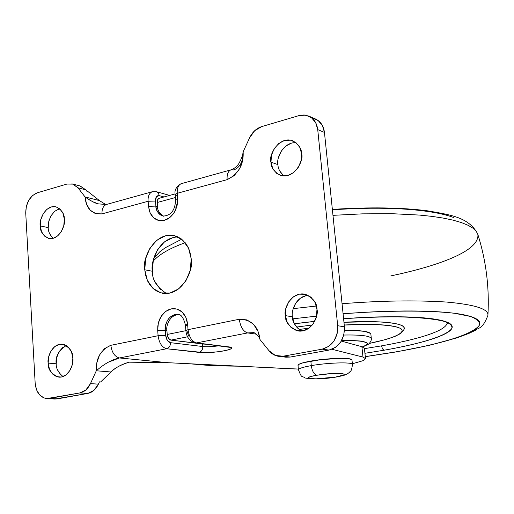 <?xml version="1.0" encoding="UTF-8"?>
<svg xmlns="http://www.w3.org/2000/svg" width="514" height="514" viewBox="0 0 514 514"><rect width="100%" height="100%" fill="white"/><g stroke="black" fill="none" stroke-linecap="round" stroke-linejoin="round"><path stroke-width="0.77" d="M332.307 208.89L333.046 209.359L332.307 208.896M351.852 359.716C350.773 357.391 326.885 358.142 310.848 361.072L311.291 365.621C327.347 362.73 351.242 361.94 352.315 364.195C351.242 361.94 327.347 362.73 311.291 365.621C312.126 371.185 314.015 374.385 316.952 375.226C336.818 371.783 355.836 373.858 335.481 377.083L343.757 374.995L344.2 374.121L341.906 373.556L337.197 373.389L330.778 373.646L316.952 375.226L311.728 376.299L308.786 377.347L308.535 378.201L315.705 378.882L335.481 377.083C316.502 380.386 296.687 378.561 316.952 375.226C314.015 374.385 312.126 371.185 311.291 365.621C306.081 366.54 302.367 367.459 300.17 368.39M298.435 369.784C298.621 368.525 302.907 367.137 311.291 365.621L310.848 361.072C301.647 362.768 297.42 364.285 298.152 365.621M298.024 365.396L298.679 364.432L303.035 362.768L320.929 359.62L341.335 358.316L348.389 358.669L351.769 359.633L351.994 360.089M59.194 208.819L54.702 211.286L51.04 215.726L48.772 221.457L48.22 227.625L40.265 225.903C38.678 220.718 45.322 204.469 55.942 206.821C61.77 209.821 64.565 213.965 64.346 219.253C65.908 224.438 59.47 240.488 48.926 238.47C42.88 235.496 39.989 231.306 40.265 225.903L48.22 227.625C48.117 231.294 49.755 234.859 53.122 238.335M62.849 347.355L59.104 351.66L56.778 357.423L56.212 363.784L48.155 363.09C46.941 357.943 51.953 343.313 62.387 344.162C69.621 347.123 73.11 351.788 72.859 358.142C74.055 363.289 69.229 377.7 58.924 377.18C51.439 374.282 47.853 369.585 48.155 363.09L56.212 363.784C56.026 368.384 58.307 372.65 63.061 376.569M296.006 142.674C282.713 142.012 276.082 159.147 277.945 164.634L270.968 162.154C268.077 155.903 279.025 135.407 292.819 140.817C298.724 144.428 301.647 148.719 301.589 153.692C304.384 159.905 293.982 180.048 280.233 175.306C273.936 171.708 270.846 167.32 270.968 162.154L277.945 164.634C277.958 168.496 279.957 172.28 283.934 175.987M308.13 295.293C295.582 296.469 291.033 311.368 292.408 316.817L285.386 315.615C283.278 309.589 290.84 291.534 304.821 294.149C313.039 297.831 317.093 302.881 316.971 309.299C319.001 315.288 311.94 332.905 298.159 330.984C289.459 327.399 285.199 322.278 285.386 315.615L292.408 316.817C292.305 322.066 295.428 326.814 301.776 331.061M173.038 237.564L164.441 241.901L157.535 249.817L153.313 260.11L152.395 271.263L144.762 269.786C141.639 260.322 153.879 231.159 174.497 235.701L176.9 236.459L181.185 238.837L186.081 243.861L188.317 247.677L189.827 251.526L191.202 258.709C194.202 268.128 182.862 296.482 162.591 293.269L157.586 291.611L153.378 288.765L150.101 285.161L147.73 281.197L145.61 275.241L144.762 269.786L152.395 271.263C152.08 279.764 156.783 287.185 166.517 293.526M186.987 330.977L188.619 336.04M285.855 357.179L290.153 357.063L283.092 356.221L278.768 356.337C274.887 355.791 271.617 353.895 268.957 350.657L259.994 339.529L258.034 331.44L253.62 324.36L247.009 319.901L239.28 319.258L188.034 329.654L187.61 324.302L185.895 317.389L182.142 312.037L176.951 309.055L171.123 308.875L165.547 311.503L161.049 316.521L158.299 323.165L157.708 330.451L158.1 335.726L165.643 335.295L165.245 330.027L166.902 330.245L167.217 334.453L168.47 338.296L170.911 340.12L202.574 343.994L202.779 346.532L170.455 342.665L167.268 340.294L165.643 335.295L165.245 330.027C164.011 325.78 168.708 313.347 177.94 314.562C180.979 314.035 183.492 317.575 185.464 325.189L185.882 330.521C186.267 334.518 187.629 340.628 195.397 342.954M159.256 198.263L157.901 199.181L157.213 202.49L157.522 206.532L155.883 206.101L155.498 201.038C155.459 197.132 156.712 195.333 159.25 195.641L164.017 196.958L159.25 195.641L158.421 193.148L156.597 191.761L158.421 193.148L159.25 195.641L156.397 196.733L155.498 201.038L148.09 201.276L148.469 206.345L150.075 212.854L153.635 217.807L158.64 220.448L164.332 220.352L169.851 217.506L174.33 212.34L177.079 205.632L177.664 198.436L177.259 193.296L227.143 179.643L234.294 175.557L239.742 168.489L242.679 160.06L243.135 151.848C242.685 158.376 241.914 162.302 240.815 163.632C238.907 167.076 236.401 169.19 233.292 169.954M205.523 344.2L170.911 340.12L187.61 336.792L170.911 340.12C168.894 339.555 167.667 337.666 167.217 334.453L166.902 330.245L157.708 330.451L158.1 335.726L110.844 345.312L104.419 348.672L99.517 355.02L96.825 362.878L96.298 370.774L110.928 371.982L100.673 381.953L99.453 381.87L98.405 384.157L90.47 383.611L96.298 370.774L110.928 371.982L100.673 381.953L99.453 381.87L98.405 384.157L93.901 390.377L87.888 393.396L54.805 399.018M298.371 369.071L168.097 362.711L119.473 357.962L166.645 348.749L204.244 352.655L217.763 351.827L224.11 350.869L228.903 349.726L231.416 348.55L231.236 347.535L196.515 342.915L247.639 332.931L256.447 334.184L247.639 332.931L253.222 332.648M365.48 358.502L364.413 348.396L361.901 346.712L362.993 357.089L331.96 349.263L362.993 357.089L365.499 358.663L362.993 360.699L352.373 363.764M361.901 346.712L341.315 341.084L361.901 346.712L362.993 357.089M303.523 330.753L299.206 329.57L303.523 330.753M80.023 185.952L85.793 189.846L87.059 191.478L88.26 191.786L99.459 200.608L85.048 196.939L77.999 187.809L85.793 189.846L87.059 191.478L88.26 191.786L99.459 200.608L105.852 204.611L99.459 200.608L85.048 196.939L86.513 203.974L90.04 210.027L95.488 213.689L102.016 213.882L148.09 201.276L149.124 210.2L150.473 213.676L152.446 216.6L154.952 218.823L157.862 220.23L161.043 220.75L164.332 220.352L167.564 219.048L170.571 216.895L173.199 214.01L175.319 210.534L176.816 206.647L177.613 202.542L177.664 198.436L177.259 193.296L175.184 194.555L177.259 193.296L227.143 179.643C238.477 174.028 243.809 164.763 243.135 151.848L249.586 137.836L243.135 151.848C242.595 152.684 243.989 154.316 238.618 163.947C236.434 166.941 233.844 168.92 230.844 169.89C228.023 171.265 226.79 174.516 227.143 179.643C226.79 174.516 228.023 171.265 230.844 169.89L181.224 183.684C178.281 185.079 176.957 188.278 177.259 193.296C176.964 188.195 178.319 184.976 181.333 183.652M97.686 203.666C95.386 203.351 91.177 201.109 85.048 196.939C86.153 208.678 91.807 214.325 102.016 213.882C101.791 209.044 103.23 205.915 106.334 204.501L106.578 204.437M249.586 137.836C252.38 132.072 256.422 128.327 261.722 126.598L299.039 115.586L261.722 126.598L254.706 130.691L249.586 137.836M259.994 339.529C258.279 326.139 251.372 319.387 239.28 319.258C240.423 326.943 243.212 331.498 247.639 332.931L253.241 332.654C254.186 331.736 259.975 337.248 259.994 339.529L268.957 350.657L275.363 355.463L283.092 356.221L322.182 349.16L329.031 350.085L290.153 357.063L285.521 357.14M108.242 362.229L119.473 357.962L168.097 362.711L129.142 362.171C120.552 364.914 114.481 368.185 110.928 371.982C115.566 367.555 121.638 364.285 129.142 362.171L168.097 362.711L294.618 368.956M312.339 118.053L318.166 120.539L322.426 125.583L324.45 132.426L344.431 326.853L343.885 334.775L340.75 341.983L335.526 347.361L329.031 350.085C339.458 346.969 344.592 339.227 344.431 326.853L337.692 325.709L317.729 129.612L324.45 132.426C323.608 125.975 320.672 121.51 315.635 119.049M306.228 295.556L300.388 298.171L295.73 303.125L292.929 309.666M292.408 316.817L294.252 323.512L298.184 328.748M291.38 143.162L285.713 146.117L281.184 151.225L278.466 157.721M279.719 170.937L283.529 175.672M154.92 281.633L160.535 289.684M57.504 369.778L60.459 374.52M49.466 233.311L52.344 237.654M25.732 213.034L35.17 383.309L25.732 213.034C25.918 202.779 29.818 196.02 37.432 192.763L66.948 184.057L37.432 192.763L32.658 195.455L28.765 200.242L26.336 206.41L25.732 213.034M176.296 195.365L175.184 194.555L175.589 199.689L177.664 198.436L175.589 199.683C175.235 210.207 171.04 215.674 162.989 216.092C158.094 213.58 155.723 210.245 155.883 206.101L155.498 201.038L148.09 201.276C147.82 196.329 149.188 193.155 152.195 191.754L152.317 191.716C149.233 193.052 147.826 196.239 148.09 201.276L102.016 213.882C101.791 209.044 103.23 205.915 106.334 204.501L98.328 203.859L93.137 201.893L89.006 199.67L85.048 196.939L77.999 187.809L72.988 184.115L66.948 184.057L72.41 183.941L77.999 187.809L85.793 189.846L80.223 186.004L72.48 183.961M299.039 115.586L304.089 114.975L308.875 116.132C313.938 118.612 316.887 123.103 317.729 129.612L324.45 132.426L344.431 326.853L337.692 325.709C337.839 338.199 332.674 346.012 322.182 349.16L329.031 350.085L290.153 357.063L283.092 356.221L322.182 349.16L328.716 346.41L333.978 340.981L337.133 333.708L337.692 325.709L317.729 129.612L315.699 122.711L311.42 117.635L305.567 115.136L299.039 115.586M98.405 384.157L90.47 383.611C87.952 388.854 84.431 391.957 79.901 392.927L87.888 393.396C92.392 392.439 95.9 389.355 98.405 384.157M96.298 370.774C104.503 363.674 112.225 359.402 119.473 357.962C114.725 356.735 111.846 352.52 110.844 345.312C100.699 349.783 95.848 358.271 96.298 370.774L90.47 383.611L85.947 389.882L79.901 392.927L87.888 393.396L57.33 398.883L49.241 398.466L79.901 392.927L46.761 398.601C40.008 397.425 36.147 392.323 35.17 383.309L36.526 389.818L39.668 394.99L44.127 398.035L57.33 398.883L54.857 399.018M178.082 236.98C158.678 237.134 150.133 262.526 152.395 271.263M66.255 345.485C58.461 350.882 55.12 356.986 56.212 363.784M59.637 208.703L54.683 211.305L50.995 215.809L48.946 220.763L48.22 227.625M40.265 225.903L41.512 231.634L44.397 236.01L48.477 238.361L53.16 238.329L57.722 235.881L61.455 231.396L63.787 225.55L64.346 219.253L63.049 213.477L60.099 209.114L55.975 206.827L51.297 206.949L46.78 209.442L43.112 213.914L40.824 219.69L40.265 225.903M144.762 269.786L147.287 280.239L152.921 288.348L160.856 292.877L169.909 293.076L178.711 288.862L185.882 280.837L190.283 270.229L191.202 258.709L188.509 248.082L182.65 240.019L174.561 235.72L165.521 235.797L156.886 240.179L149.94 248.166L145.693 258.542L144.762 269.786M285.386 315.615L287.23 322.368L291.181 327.649L296.655 330.656L302.836 330.9L308.786 328.33L313.572 323.312L316.451 316.624L316.971 309.299L315.056 302.476L311.009 297.208L305.47 294.297L299.296 294.162L293.423 296.809L288.733 301.808L285.919 308.406L285.386 315.615M270.968 162.154L272.741 168.508L276.564 173.282L281.865 175.749L287.853 175.518L293.623 172.595L298.268 167.416L301.069 160.773L301.589 153.692L299.739 147.28L295.826 142.532L290.461 140.149L284.48 140.489L278.781 143.47L274.225 148.63L271.488 155.183L270.968 162.154M48.155 363.09L49.447 369.136L52.402 373.909L56.598 376.691L61.397 377.038L66.075 374.873L69.91 370.523L72.294 364.638L72.859 358.142L71.523 352.045L68.497 347.278L64.256 344.566L59.457 344.309L54.831 346.532L51.066 350.876L48.727 356.684L48.155 363.09M186.569 325.658L185.464 325.182L187.61 324.302L188.034 329.654C189.126 337.145 191.953 341.566 196.515 342.915L247.639 332.931C243.212 331.498 240.423 326.943 239.28 319.258L188.034 329.654L185.888 330.56L188.034 329.654C189.126 337.145 191.953 341.566 196.515 342.915L228.351 346.828C242.3 348.376 211.929 354.075 199.059 352.398C201.539 351.615 202.779 349.661 202.779 346.532L170.455 342.665C170.442 345.903 169.17 347.933 166.645 348.749L199.059 352.398C201.539 351.615 202.779 349.661 202.779 346.532C207.142 346.937 212.436 346.693 218.662 345.813C210.547 346.764 205.253 347.001 202.779 346.532L202.574 343.994L205.446 344.187M178.66 314.722C169.761 314.555 165.855 326.152 166.902 330.245L166.902 330.239M185.895 330.669L167.217 334.453L185.895 330.669M163.825 216.266C159.224 215.244 156.577 211.858 155.883 206.101L157.522 206.532C157.393 210.316 159.481 213.554 163.78 216.24M176.456 204.79L175.794 207.245M157.522 206.544L157.213 202.49L175.422 197.543L157.213 202.49L157.573 199.785L159.096 198.308M185.464 325.182L187.61 324.302L186.903 320.222L185.47 316.508L183.395 313.354L180.774 310.919L177.754 309.312L174.484 308.625L171.123 308.875L167.847 310.051L164.821 312.088L162.18 314.883L160.06 318.294L158.569 322.156L157.772 326.274L157.708 330.451L165.245 330.027C165.579 320.421 169.594 315.236 177.291 314.491M155.883 206.101L148.469 206.345L155.883 206.101M110.844 345.312C111.846 352.52 114.725 356.735 119.473 357.962L166.645 348.749C162 347.451 159.154 343.108 158.1 335.726L110.844 345.312M165.643 335.295L158.1 335.726C159.154 343.108 162 347.451 166.645 348.749C169.17 347.933 170.442 345.903 170.455 342.665C167.834 341.939 166.228 339.484 165.643 335.295M383.99 350.233C408.405 345.954 445.22 337.891 451.857 328.407C452.461 325.812 450.091 323.454 444.732 321.334C437.459 319.451 427.346 318.082 414.406 317.228C392.6 316.457 369.001 316.965 343.603 318.751L357.211 317.87C375.49 316.855 391.771 316.534 406.047 316.913C420.246 317.305 431.285 318.307 439.162 319.926C446.968 321.552 451.266 323.589 452.063 326.049C452.828 328.51 450.405 331.157 444.796 333.997C439.194 336.824 431.105 339.638 420.536 342.433C409.986 345.215 397.804 347.817 383.99 350.233L382.467 348.833L381.581 345.845L382.467 348.833L383.99 350.233L364.934 353.291L383.99 350.233M314.716 321.334L294.355 323.73L314.716 321.334M447.135 323.171C445.015 332.879 405.79 341.585 381.581 345.845L364.439 348.646L381.581 345.845M369.418 343.416C380.122 341.18 388.629 338.854 394.932 336.432L400.753 333.483C404.004 329.77 405.135 328.022 404.139 328.228C405.668 322.908 376.293 320.216 343.962 322.278L373.46 321.68C382.352 321.892 389.413 322.484 394.649 323.46C399.847 324.437 402.912 325.696 403.837 327.232L404.145 328.343M312.339 324.996L296.527 327.058L312.339 324.996M299.077 329.474L309.017 328.157L299.071 329.474M344.245 325.028C375.239 323.145 402.803 325.606 402.128 330.605C401.768 335.526 383.829 340.467 369.457 343.378L384.209 339.895C390.627 338.116 395.401 336.349 398.511 334.588C401.62 332.828 402.725 331.215 401.826 329.737C400.914 328.266 397.92 327.058 392.85 326.127C387.749 325.201 380.88 324.642 372.232 324.45L344.245 325.028M371.314 338.45L370.864 334.216C370.093 331.472 361.31 330.206 344.528 330.425M343.821 335.044C361.284 334.704 370.459 335.905 371.339 338.655C370.459 335.905 361.284 334.704 343.821 335.044M362.447 346.873L366.257 345.035L367.324 343.57L367.028 342.909L361.702 341.116L350.272 340.364L341.675 340.461C366.373 340.474 373.125 342.665 361.94 347.053M487.947 314.684C489.424 287.32 486.077 260.604 477.891 234.551L476.253 231.313L472.989 228.203L468.042 225.267L461.399 222.568L453.097 220.159L443.248 218.084L431.991 216.381L419.527 215.077L391.919 213.689L362.428 213.856L332.969 215.334L362.428 213.856L391.919 213.689L419.527 215.077L431.991 216.381L443.248 218.084L453.097 220.159L461.399 222.568L468.042 225.267L472.989 228.203L476.253 231.313L477.891 234.551C479.787 253.942 423.17 269.214 390.865 275.883M293.205 308.651L316.386 306.036L293.205 308.651M342.054 303.729C380.566 300.671 415.344 300.105 446.409 302.039C474.987 304.609 488.82 309.049 487.908 315.365C488.82 309.049 474.987 304.609 446.409 302.039C415.344 300.105 380.566 300.671 342.054 303.729M292.704 318.847L316.566 316.136L292.704 318.847M343.089 313.746C383.797 310.636 427.597 310.038 454.717 313.315L470.451 316.451C477.198 319.085 480.16 322.015 479.344 325.233C470.715 337.011 425.117 346.796 395.632 351.923L365.281 356.62L395.632 351.923C412.164 349.064 426.858 345.967 439.701 342.639C452.59 339.304 462.6 335.918 469.732 332.487C476.883 329.044 480.23 325.805 479.768 322.773C479.279 319.727 474.454 317.17 465.298 315.114C456.046 313.052 442.772 311.747 425.476 311.201C408.065 310.674 388.044 311.028 365.415 312.261L343.089 313.746M192.21 363.899L197.44 364.477C208.633 365.57 221.746 366.109 236.787 366.096C219.504 366.116 204.656 365.383 192.236 363.899M185.213 242.711C169.845 248.211 159.122 254.398 153.05 261.292C159.122 254.398 169.845 248.211 185.213 242.711M332.391 209.712L354.403 208.581C376.723 207.823 396.512 208.241 413.783 209.834C430.938 211.447 444.16 213.985 453.451 217.448M344.528 330.418L352.154 330.399L364.734 331.337L370.562 333.451L370.87 334.267M351.987 360.057L352.45 364.529C351.415 372.798 350.195 370.767 349.417 372.406C346.783 374.064 348.017 374.79 336.098 377.058M298.004 365.255L298.435 369.733C302.103 379.107 301.262 375.175 305.232 378.021C313.026 379.454 323.293 379.139 336.04 377.07M162.591 293.269L162.983 293.34M285.906 357.185L279.34 356.408M308.985 116.177L315.493 118.985M47.211 398.626L55.03 399.031M179.579 314.812L177.94 314.562M227.278 346.866L228.107 346.866M195.423 342.96L227.252 346.866M158.999 198.333L175.152 193.913M106.334 204.501L152.195 191.754L156.539 191.741L169.665 195.416M175.184 194.562C174.246 190.398 176.141 186.813 180.883 183.806M294.387 323.794L314.684 321.404M343.609 318.821C401.858 313.656 448.716 319.579 447.443 323.524L447.238 323.255M371.339 338.655C371.481 340.364 370.555 342.189 368.564 344.142L362.698 346.963M332.359 209.404C369.605 207.001 401.248 207.463 427.288 210.798C451.337 214.903 468.742 217.422 477.66 233.819M487.908 315.365C482.376 330.001 478.187 327.392 475.444 330.277L468.8 333.464L456.381 338.032L429.293 345.324L396.198 351.91M188.811 363.732L214.582 365.795L238.74 366.193M365.287 356.69L396.153 351.917M181.673 239.209L165.27 247.735L159.79 251.802L153.75 258.458"/></g></svg>
